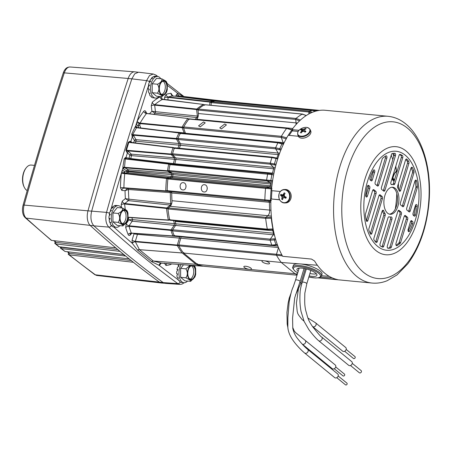 <?xml version="1.0" encoding="UTF-8"?>
<svg xmlns="http://www.w3.org/2000/svg" width="452" height="452" viewBox="0 0 452 452"><rect width="100%" height="100%" fill="white"/><g stroke="black" fill="none" stroke-linecap="round" stroke-linejoin="round"><path stroke-width="0.68" d="M249.95 269.409A3.972 1.147 -163.1 0 0 251.442 268.974A3.972 1.147 -163.1 0 0 250.945 268.138A3.972 1.147 -163.1 0 0 246.82 266.426A3.972 1.147 -163.1 0 0 243.843 266.669A3.972 1.147 -163.1 0 0 244.34 267.505A3.972 1.147 -163.1 0 0 249.114 269.33L295.026 273.731M263.471 260.725A3.972 1.147 -163.1 0 0 261.979 261.16A3.972 1.147 -163.1 0 0 262.476 261.996A3.972 1.147 -163.1 0 0 266.601 263.702A3.972 1.147 -163.1 0 0 269.578 263.465A3.972 1.147 -163.1 0 0 269.081 262.629A3.972 1.147 -163.1 0 0 264.307 260.804L183.574 253.058L197.383 264.363L249.114 269.33M204.513 184.727C200.581 184.128 200.112 191.817 204.084 191.97C207.926 192.569 208.383 184.879 204.513 184.727L204.208 184.715M207.236 187.721A3.633 3.034 -91.4 0 0 207.265 188.817M183.303 182.687C179.376 182.094 178.907 189.783 182.874 189.936C186.716 190.535 187.173 182.845 183.303 182.687L182.998 182.681M186.032 185.682A3.633 3.034 -91.4 0 0 186.054 186.783M224.746 123.972L219.774 127.882L221.474 128.899L226.418 124.927L224.746 123.972M203.536 121.938L198.564 125.848L200.264 126.859L205.208 122.893L203.536 121.938M275.454 238.729L270.319 239.142L270.166 240.249A0.836 0.458 -84.5 0 1 270.307 239.148L273.285 234.797L175.591 225.424L172.607 229.774A0.836 0.458 95.5 0 0 172.466 230.87A83.162 45.658 95.5 0 0 174.139 235.695A0.836 0.458 95.5 0 0 174.297 235.938A0.836 0.458 95.5 0 0 174.449 236.006A0.836 0.458 95.5 0 0 174.613 235.972M272.268 245.363A0.836 0.458 -84.5 0 1 272.149 245.379A0.836 0.458 -84.5 0 1 271.997 245.312A0.836 0.458 -84.5 0 1 271.833 245.069L272.432 245.238M270.98 210.253L269.669 210.107C269.731 212.576 269.126 214.44 267.85 215.706L265.974 217.322L265.663 218.327A0.836 0.458 -84.5 0 1 265.957 217.327L267.861 215.689L170.161 206.321L168.263 207.954A0.836 0.458 95.5 0 0 167.963 208.954A83.162 45.658 95.5 0 0 169.63 219.779A0.836 0.458 95.5 0 0 169.839 220.18A0.836 0.458 95.5 0 0 169.992 220.248A0.836 0.458 95.5 0 0 170.15 220.214M267.793 229.61A0.836 0.458 -84.5 0 1 267.686 229.622A0.836 0.458 -84.5 0 1 267.533 229.554A0.836 0.458 -84.5 0 1 267.33 229.153A83.162 45.658 95.5 0 1 265.663 218.322A83.162 45.658 95.5 0 0 267.33 229.147L267.72 229.61L273.194 229.441L273.138 228.972M168.325 178.201L266.025 187.574L265.556 188.36A83.162 45.658 95.5 0 0 264.866 200.01A83.162 45.658 95.5 0 1 265.556 188.354A0.836 0.458 -84.5 0 1 266.025 187.574L269.714 186.902L172.02 177.529L168.325 178.201A0.836 0.458 95.5 0 0 167.862 178.981A83.162 45.658 95.5 0 0 167.167 190.642A0.836 0.458 95.5 0 0 167.398 191.337A0.836 0.458 95.5 0 0 167.545 191.399L265.239 200.773A0.836 0.458 -84.5 0 1 265.098 200.711A0.836 0.458 -84.5 0 1 264.866 200.016L265.251 200.767L167.545 191.399M268.16 173.342L170.517 163.974A0.836 0.458 95.5 0 0 170.489 163.969A0.836 0.458 95.5 0 0 169.975 164.613A83.162 45.658 95.5 0 0 168.929 170.523A0.836 0.458 95.5 0 0 169.144 171.421A0.836 0.458 95.5 0 0 169.195 171.455L172.534 173.274L270.234 182.648L266.895 180.828A0.836 0.458 -84.5 0 1 266.844 180.794A0.836 0.458 -84.5 0 1 266.629 179.896L266.906 180.823L169.195 171.455M197.383 264.363A83.162 45.658 95.5 0 0 203.745 266.256A0.836 0.458 95.5 0 0 203.762 266.256A0.836 0.458 95.5 0 0 203.779 266.256L297.02 275.2L203.745 266.256M264.307 260.804L281.24 262.431M278.466 247.56L180.811 238.193L178.772 244.899A0.836 0.458 95.5 0 0 178.828 245.854A83.162 45.658 95.5 0 0 183.574 253.058M276.409 254.73A0.836 0.458 -84.5 0 1 276.471 254.273L278.488 247.617M180.653 236.599A74.885 41.115 95.5 0 0 180.755 236.808L277.912 246.131M277.319 244.521L275.997 244.679A81.998 45.019 -84.5 0 1 274.353 239.939L270.166 240.249A83.162 45.658 95.5 0 0 271.833 245.069A83.162 45.658 95.5 0 1 270.166 240.249L172.466 230.87M273.505 230.825L175.167 221.423A74.885 41.115 95.5 0 0 175.817 223.825L273.505 233.192A74.902 41.126 -84.5 0 1 272.855 230.797L272.319 229.469M270.838 202.423L171.732 192.981A74.885 41.115 95.5 0 0 171.98 200.716L269.669 210.09A74.902 41.126 -84.5 0 1 269.415 202.343L268.855 201.253A1.254 0.689 -84.5 0 1 269.098 201.372M204.084 191.97L204.389 191.981M182.874 189.936L183.179 189.947M269.957 186.783A1.254 0.689 -84.5 0 1 269.714 186.902L270.398 185.789A74.902 41.126 -84.5 0 1 270.629 183.987L172.941 174.63A74.885 41.115 95.5 0 0 172.709 176.41L270.398 185.778M272.262 173.952L268.222 173.359L267.669 173.986A83.162 45.658 95.5 0 0 266.629 179.896A83.162 45.658 95.5 0 1 267.669 173.986A0.836 0.458 -84.5 0 1 268.189 173.342A0.836 0.458 -84.5 0 1 268.211 173.348L268.364 173.376M273.579 168.794L175.89 159.42A74.885 41.115 95.5 0 0 174.856 163.771L272.539 173.144A74.902 41.126 -84.5 0 1 273.579 168.777L273.353 167.268L270.403 164.2L275.827 165.217M174.822 147.821A0.836 0.458 95.5 0 0 174.704 147.781A0.836 0.458 95.5 0 0 174.235 148.256A83.162 45.658 95.5 0 0 172.551 153.793A0.836 0.458 95.5 0 0 172.692 154.827L175.664 157.912L273.358 167.285L270.392 164.2A0.836 0.458 -84.5 0 1 270.245 163.166L270.403 164.2M277.697 158.833L276.087 158.482L276.454 157.991L272.432 157.166L271.929 157.629A83.162 45.658 95.5 0 0 270.245 163.166A83.162 45.658 95.5 0 1 271.929 157.629A0.836 0.458 -84.5 0 1 272.403 157.149A0.836 0.458 -84.5 0 1 272.499 157.183M278.161 154.646L180.472 145.273A74.885 41.115 95.5 0 0 179.348 148.222M180.806 133.233A0.836 0.458 95.5 0 0 180.608 133.12A0.836 0.458 95.5 0 0 180.195 133.447A83.162 45.658 95.5 0 0 177.947 138.368A0.836 0.458 95.5 0 0 177.964 139.465L180.433 143.674L278.133 153.047L275.658 148.832A0.836 0.458 -84.5 0 1 275.647 147.742L275.669 148.844L278.127 153.03L279.664 153.16M283.398 144.284L277.89 142.821L278.511 142.623L277.89 142.821A83.162 45.658 95.5 0 0 275.647 147.742L281.257 149.12M286.947 128.221L189.252 118.848A0.836 0.458 95.5 0 0 188.925 119.034A83.162 45.658 95.5 0 0 183.665 126.95A0.836 0.458 95.5 0 0 183.568 128.035L185.461 133.278L283.161 142.651L281.263 137.402A0.836 0.458 -84.5 0 1 281.364 136.323A83.162 45.658 95.5 0 1 286.624 128.402A0.836 0.458 -84.5 0 1 286.947 128.221A0.836 0.458 -84.5 0 1 287.065 128.261M292.811 128.498L196.722 119.277A74.885 41.115 95.5 0 0 196.462 119.543M204.909 104.762A0.836 0.458 95.5 0 0 204.756 104.694A0.836 0.458 95.5 0 0 204.587 104.728A83.162 45.658 95.5 0 0 198.315 109.056A0.836 0.458 95.5 0 0 198.01 110.051L198.355 113.52L296.054 122.893L295.704 119.418A0.836 0.458 -84.5 0 1 295.981 118.458M302.806 114.542L302.281 114.102A83.162 45.658 95.5 0 0 296.009 118.43L295.71 119.435L296.054 122.876A5.017 2.752 -84.5 0 1 296.06 124.52L296.054 122.876L297.422 123.029M215.163 101.073A0.836 0.458 95.5 0 0 215.101 101.062A0.836 0.458 95.5 0 0 215.039 101.062A83.162 45.658 95.5 0 0 211.689 101.773A0.836 0.458 95.5 0 0 211.242 102.621L211.107 105.299M308.84 113.983L308.942 111.994A0.836 0.458 -84.5 0 1 309.349 111.158M315.033 111.361L312.739 110.435A83.162 45.658 95.5 0 0 309.383 111.147L308.846 113.977M222.791 101.101L319.553 110.384L222.802 101.101A0.836 0.458 95.5 0 0 222.791 101.101A0.836 0.458 95.5 0 0 222.311 101.604L222.265 101.745M177.947 138.368L275.647 147.742A83.162 45.658 95.5 0 1 277.89 142.821A0.836 0.458 -84.5 0 1 278.308 142.493A0.836 0.458 -84.5 0 1 278.415 142.527M175.167 221.423A5.017 2.752 95.5 0 0 174.941 220.723M268.793 214.474A5.017 2.752 -84.5 0 1 267.861 215.689M170.161 206.321A5.017 2.752 95.5 0 0 171.98 200.716M196.722 119.277A5.017 2.752 95.5 0 0 198.355 113.52M180.811 238.193A1.254 0.689 95.5 0 0 180.755 236.808M273.46 234.447A1.254 0.689 -84.5 0 1 273.285 234.797M175.591 225.424A1.254 0.689 95.5 0 0 175.817 223.825M171.732 192.981A1.254 0.689 95.5 0 0 171.167 191.891M172.02 177.529A1.254 0.689 95.5 0 0 172.709 176.41M272.11 184.083L270.629 183.987L270.228 182.636A1.254 0.689 -84.5 0 1 270.437 182.845M172.941 174.63A1.254 0.689 95.5 0 0 172.534 173.274M174.613 164.364A1.254 0.689 95.5 0 0 174.856 163.771M175.89 159.42A1.254 0.689 95.5 0 0 175.664 157.912M278.133 153.047A1.254 0.689 -84.5 0 1 278.262 153.392M180.472 145.273A1.254 0.689 95.5 0 0 180.433 143.674M283.161 142.651A1.254 0.689 -84.5 0 1 283.246 143.047M185.54 133.594A1.254 0.689 95.5 0 0 185.461 133.278M297.405 273.94L295.06 273.759L281.274 262.471A83.191 45.675 -84.5 0 1 276.522 255.273L276.471 254.318L278.5 247.634M329.203 276.341L321.558 275.765M317.383 265.251L300.761 263.968M299.145 263.844L281.274 262.471M314.982 111.373L312.739 110.435A83.162 45.658 95.5 0 0 309.388 111.147L312.292 112.333M297.207 274.596A83.191 45.675 -84.5 0 1 295.06 273.759M270.319 239.142L273.279 234.82L273.511 233.215L274.042 233.266M270.85 201.366L265.251 200.767L270.703 201.129L270.499 200.377L271.415 200.434M272.098 188.964L271.183 188.863L271.477 188.066L266.036 187.58L269.703 186.913L271.742 187.179M272.29 182.766L270.228 182.636L266.906 180.823L272.466 181.529M268.222 173.359L272.257 173.952L271.889 174.608L273.607 174.867M271.737 174.06L272.539 173.15L273.912 173.342M276.861 158.076A74.902 41.126 -84.5 0 1 278.166 154.624L278.127 153.03M283.031 144.211L283.161 142.629L281.274 137.414L281.364 136.318L286.675 137.86A81.62 44.81 -84.5 0 1 287.63 136.267M292.743 130.238L286.619 128.408A83.162 45.658 95.5 0 0 281.364 136.318M306.157 115.593L302.281 114.102A83.162 45.658 95.5 0 0 296.015 118.43L300.439 120.062M320.609 277.053L332.254 277.901L320.609 277.053M271.878 185.987L270.398 185.789M279.099 154.703L278.166 154.624M273.579 168.777L274.906 168.873M282.376 255.872L276.522 255.273M272.528 157.206L277.867 158.313M280.85 150.109L275.669 148.844M274.33 238.848A0.836 0.299 85.8 0 0 274.353 239.939L275.765 239.786M272.601 180.653L168.929 170.523M276.087 164.262L270.245 163.161L172.551 153.793M271.573 218.282L265.663 218.327L167.963 208.954M394.641 179.461L392.912 178.777L392.799 177.834L395.059 172.41L396.319 171.325L395.845 172.178M395.059 172.41A1.254 0.91 -130.7 0 1 394.833 173.257L394.833 173.257C394.008 173.732 393.404 175.252 393.008 177.834L393.246 178.721L393.98 179.246A1.254 0.718 97.7 0 0 393.652 179.331L393.087 179.704M395.647 166.647A79.456 43.624 95.5 0 1 396.319 171.325L396.138 171.178M393.008 177.834L392.144 178.28A1.254 0.955 55.6 0 0 392.15 178.314M393.246 178.721L392.912 178.777M383.228 190.716A1.672 0.915 95.5 0 0 383.522 190.094L384.974 190.235A1.672 0.915 -84.5 0 1 384.014 191.241A1.672 0.915 -84.5 0 1 383.708 191.111L381.804 189.552A1.672 0.915 -84.5 0 1 381.465 187.36L391.46 154.465A1.672 0.915 -84.5 0 1 392.296 153.46A47.641 26.154 95.5 0 1 394.816 153.284A1.672 0.915 -84.5 0 1 394.856 153.284A1.672 0.915 -84.5 0 1 395.161 153.414A1.672 0.915 -84.5 0 1 395.5 155.607L394.042 155.465A1.672 0.915 95.5 0 0 393.737 153.307M376.911 185.54A1.672 0.915 95.5 0 0 377.205 184.924L378.657 185.06A1.672 0.915 -84.5 0 1 377.697 186.071A1.672 0.915 -84.5 0 1 377.392 185.936L375.488 184.376A1.672 0.915 -84.5 0 1 375.149 182.19L382.2 158.985A1.672 0.915 -84.5 0 1 382.697 158.149A47.641 26.154 95.5 0 1 385.85 155.883A1.672 0.915 -84.5 0 1 386.206 155.793A1.672 0.915 -84.5 0 1 386.511 155.929A1.672 0.915 -84.5 0 1 386.844 158.115L385.392 157.98A1.672 0.915 95.5 0 0 385.347 156.194M400.873 155.335L402.325 155.471A1.672 0.915 -84.5 0 1 402.41 155.533A1.672 0.915 -84.5 0 1 402.743 157.72L401.291 157.578A1.672 0.915 95.5 0 0 400.952 155.392A1.672 0.915 95.5 0 0 400.873 155.335A47.641 26.154 95.5 0 0 399.495 154.601M405.551 160.019A1.672 0.915 -84.5 0 1 406.512 159.008A1.672 0.915 -84.5 0 1 406.817 159.144A1.672 0.915 -84.5 0 1 406.896 159.217A47.641 26.154 -84.5 0 1 408.704 161.381A1.672 0.915 -84.5 0 1 408.902 163.415L400.726 190.32A1.672 0.915 -84.5 0 1 399.766 191.326A1.672 0.915 -84.5 0 1 399.133 190.699A16.3 8.95 95.5 0 0 397.805 187.97A1.672 0.915 -84.5 0 1 397.658 186.004L405.551 160.019M410.941 168.251A1.672 0.915 -84.5 0 1 411.902 167.24A1.672 0.915 -84.5 0 1 412.207 167.376A1.672 0.915 -84.5 0 1 412.484 167.748A47.641 26.154 -84.5 0 1 413.913 171.161A1.672 0.915 -84.5 0 1 413.925 172.856L403.93 205.75A1.672 0.915 -84.5 0 1 402.969 206.762A1.672 0.915 -84.5 0 1 402.659 206.626L400.754 205.067A1.672 0.915 -84.5 0 1 400.421 202.88L410.941 168.251M414.925 181.105A1.672 0.915 -84.5 0 1 415.885 180.099A1.672 0.915 -84.5 0 1 416.19 180.229A1.672 0.915 -84.5 0 1 416.608 181.071A47.641 26.154 -84.5 0 1 417.405 186.569A1.672 0.915 -84.5 0 1 417.298 187.721L410.246 210.926A1.672 0.915 -84.5 0 1 409.286 211.931A1.672 0.915 -84.5 0 1 408.981 211.796L407.071 210.237A1.672 0.915 -84.5 0 1 406.738 208.05L414.925 181.105M415.394 205.513A1.672 0.915 -84.5 0 1 416.36 204.507A1.672 0.915 -84.5 0 1 416.665 204.637A1.672 0.915 -84.5 0 1 417.1 206.366A47.641 26.154 -84.5 0 1 415.495 215.028A1.672 0.915 -84.5 0 1 414.49 216.192A1.672 0.915 -84.5 0 1 414.185 216.062L413.394 215.412A1.672 0.915 -84.5 0 1 413.055 213.225L415.394 205.513M370.595 180.371A1.672 0.915 95.5 0 0 370.889 179.749L372.341 179.89A1.672 0.915 -84.5 0 1 371.38 180.896A1.672 0.915 -84.5 0 1 371.075 180.766L370.284 180.116A1.672 0.915 -84.5 0 1 369.996 177.777A47.641 26.154 95.5 0 1 373.245 170.46A1.672 0.915 -84.5 0 1 374.041 169.862A1.672 0.915 -84.5 0 1 374.346 169.992A1.672 0.915 -84.5 0 1 374.685 172.178L373.228 172.042A1.672 0.915 95.5 0 0 373.25 170.444M382.109 211.214A1.672 0.915 -84.5 0 1 383.07 210.208A1.672 0.915 -84.5 0 1 383.375 210.338A1.672 0.915 -84.5 0 1 383.703 210.841A16.3 8.95 95.5 0 0 385.031 213.564A1.672 0.915 -84.5 0 1 385.177 215.531L377.284 241.521A1.672 0.915 -84.5 0 1 376.324 242.526A1.672 0.915 -84.5 0 1 375.94 242.317A47.641 26.154 -84.5 0 1 374.132 240.159A1.672 0.915 -84.5 0 1 373.934 238.119L382.109 211.214M388.663 216.875L389.861 216.988A16.3 8.95 -84.5 0 0 391.161 216.943A1.672 0.915 -84.5 0 1 391.291 216.943A1.672 0.915 -84.5 0 1 391.596 217.073A1.672 0.915 -84.5 0 1 391.935 219.26L390.483 219.124A1.672 0.915 95.5 0 0 390.229 217.011M387.635 213.208A13.583 7.458 95.5 0 0 390.121 214.288A13.583 7.458 95.5 0 0 398.5 203.841A13.583 7.458 95.5 0 0 395.201 188.326A13.583 7.458 95.5 0 0 392.715 187.247A13.583 7.458 95.5 0 0 384.336 197.693A13.583 7.458 95.5 0 0 387.635 213.208M389.398 214.152A13.583 7.458 95.5 0 0 397.161 203.05A13.583 7.458 95.5 0 0 393.743 188.185A13.583 7.458 95.5 0 0 391.98 187.241M298.179 131.453L292.54 130.91L291.975 129.628A83.756 45.985 -84.5 0 1 325.299 110.282L388.031 116.3A83.756 45.985 -84.5 0 0 336.373 180.732A83.756 45.985 -84.5 0 0 356.718 276.404A83.756 45.985 -84.5 0 0 372.036 283.048L318.14 277.878M291.975 129.628L299.06 130.312M298.376 136.261L288.218 135.289A83.756 45.985 -84.5 0 0 271.398 190.637L280.336 191.49M318.355 277.85L337.209 279.522A83.756 45.985 -84.5 0 1 324.931 273.358A83.756 45.985 -84.5 0 1 314.547 260.968L311.473 259.069L282.613 256.301A83.756 45.985 -84.5 0 1 270.906 198.965L279.602 199.801M396.037 245.199A47.641 26.154 95.5 0 0 398.687 243.249A1.672 0.915 95.5 0 0 399.184 242.408L406.235 219.209A1.672 0.915 95.5 0 0 405.896 217.016L404.472 215.853M411.1 221.282L412.552 221.418A1.672 0.915 -84.5 0 1 412.84 223.757A47.641 26.154 95.5 0 1 409.591 231.074L408.139 230.938A1.672 0.915 95.5 0 0 408.139 230.938A47.641 26.154 95.5 0 0 411.388 223.616A1.672 0.915 95.5 0 0 411.1 221.282L410.789 221.028M387.641 248.091A47.641 26.154 95.5 0 0 389.087 247.933A1.672 0.915 95.5 0 0 389.923 246.933L399.918 214.033A1.672 0.915 95.5 0 0 399.579 211.847L398.155 210.683M381.883 246.798A1.672 0.915 95.5 0 0 382.307 246.024L390.483 219.124M413.699 215.666A1.672 0.915 95.5 0 0 414.038 214.886L415.495 215.028M417.1 206.366L415.648 206.225A47.641 26.154 -84.5 0 1 414.038 214.886M415.648 206.225A1.672 0.915 95.5 0 0 415.569 205.089M399.099 190.608A1.672 0.915 95.5 0 0 399.274 190.179L400.726 190.32M408.902 163.415L407.45 163.279L399.274 190.179M407.45 163.279A1.672 0.915 95.5 0 0 407.252 161.24L408.704 161.381M405.8 159.466A47.641 26.154 -84.5 0 1 407.252 161.24M367.679 185.732L369.448 186.122A1.672 0.915 -84.5 0 1 369.781 188.314L367.442 196.021A1.672 0.915 -84.5 0 1 366.476 197.032A1.672 0.915 -84.5 0 1 365.736 195.168A47.641 26.154 -84.5 0 1 367.346 186.506A1.672 0.915 -84.5 0 1 368.346 185.343A1.672 0.915 -84.5 0 1 368.651 185.478L369.448 186.122M365.815 196.304A1.672 0.915 95.5 0 0 365.984 195.885L367.442 196.021M369.781 188.314L368.329 188.173L365.984 195.885M368.329 188.173A1.672 0.915 95.5 0 0 367.99 185.987M382.285 210.79A16.3 8.95 95.5 0 0 383.578 213.423L385.031 213.564M375.584 241.927A1.672 0.915 95.5 0 0 375.832 241.379L377.284 241.521M385.177 215.531L383.725 215.395L375.832 241.379M383.725 215.395A1.672 0.915 95.5 0 0 383.578 213.423M377.205 184.924L385.392 157.98M370.889 179.749L373.228 172.042M383.522 190.094L394.042 155.465M391.155 184.382A16.3 8.95 -84.5 0 1 391.522 184.405L392.974 184.546A16.3 8.95 -84.5 0 1 393.805 184.698A1.672 0.915 -84.5 0 0 393.89 184.71A1.672 0.915 -84.5 0 0 394.85 183.704L402.743 157.72M392.72 184.518A1.672 0.915 95.5 0 0 393.398 183.563L401.291 157.578M370.261 233.588A1.672 0.915 95.5 0 0 370.442 233.147L371.894 233.288A1.672 0.915 -84.5 0 1 370.934 234.294A1.672 0.915 -84.5 0 1 370.352 233.791A47.641 26.154 -84.5 0 1 368.928 230.379A1.672 0.915 -84.5 0 1 368.911 228.684L378.906 195.784A1.672 0.915 -84.5 0 1 379.872 194.778A1.672 0.915 -84.5 0 1 380.177 194.908L382.081 196.467A1.672 0.915 -84.5 0 1 382.415 198.66L371.894 233.288M382.415 198.66L380.963 198.518L370.442 233.147M380.963 198.518A1.672 0.915 95.5 0 0 380.629 196.332L382.081 196.467M379.205 195.162L380.629 196.332M372.883 189.993L374.307 191.156L375.765 191.298A1.672 0.915 -84.5 0 1 376.098 193.484L367.911 220.429A1.672 0.915 -84.5 0 1 366.951 221.44A1.672 0.915 -84.5 0 1 366.227 220.469A47.641 26.154 -84.5 0 1 365.431 214.971A1.672 0.915 -84.5 0 1 365.538 213.813L372.589 190.614A1.672 0.915 -84.5 0 1 373.55 189.603A1.672 0.915 -84.5 0 1 373.855 189.738L375.765 191.298M366.289 220.712A1.672 0.915 95.5 0 0 366.459 220.293L367.911 220.429M376.098 193.484L374.646 193.343L366.459 220.293M374.646 193.343A1.672 0.915 95.5 0 0 374.307 191.156M413.925 172.856L412.473 172.715L402.478 205.615L403.93 205.75M412.473 172.715A1.672 0.915 95.5 0 0 412.456 171.02L413.913 171.161M411.122 167.811A47.641 26.154 -84.5 0 1 412.456 171.02M402.178 206.231A1.672 0.915 95.5 0 0 402.478 205.615M408.495 211.406A1.672 0.915 95.5 0 0 408.794 210.785L410.246 210.926M417.298 187.721L415.84 187.58L408.794 210.785M415.84 187.58A1.672 0.915 95.5 0 0 415.953 186.427L417.405 186.569M416.608 181.071L415.156 180.93A47.641 26.154 -84.5 0 1 415.953 186.427M405.896 217.016L407.348 217.158L405.444 215.598L404.811 215.536M407.348 217.158A1.672 0.915 -84.5 0 1 407.687 219.344L406.235 219.209M399.184 242.408L400.636 242.549L407.687 219.344M400.636 242.549A1.672 0.915 -84.5 0 1 400.144 243.385L398.687 243.249M396.302 245.583L396.986 245.651A47.641 26.154 95.5 0 0 400.144 243.385M396.986 245.651A1.672 0.915 -84.5 0 1 396.636 245.741A1.672 0.915 -84.5 0 1 395.992 243.419L404.178 216.474A1.672 0.915 -84.5 0 1 405.139 215.468A1.672 0.915 -84.5 0 1 405.444 215.598M412.552 221.418L411.134 220.712M409.591 231.074A1.672 0.915 -84.5 0 1 408.794 231.678A1.672 0.915 -84.5 0 1 408.15 229.356L410.495 221.644A1.672 0.915 -84.5 0 1 411.456 220.638A1.672 0.915 -84.5 0 1 411.761 220.768M389.923 246.933L391.375 247.069L401.37 214.175L399.918 214.033M391.375 247.069A1.672 0.915 -84.5 0 1 390.539 248.075L389.087 247.933M387.94 248.244L388.019 248.255A47.641 26.154 95.5 0 0 390.539 248.075M388.019 248.255A1.672 0.915 -84.5 0 1 387.98 248.25A1.672 0.915 -84.5 0 1 387.341 245.933L397.862 211.299A1.672 0.915 -84.5 0 1 398.822 210.293A1.672 0.915 -84.5 0 1 399.127 210.429L398.494 210.366M399.579 211.847L401.031 211.988L399.127 210.429M401.031 211.988A1.672 0.915 -84.5 0 1 401.37 214.175M389.861 216.988A16.3 8.95 -84.5 0 1 389.036 216.841L388.861 216.824M382.307 246.024L383.759 246.165L391.935 219.26M383.759 246.165A1.672 0.915 -84.5 0 1 382.799 247.171A1.672 0.915 -84.5 0 1 382.652 247.137A47.641 26.154 95.5 0 1 380.511 246.063A1.672 0.915 -84.5 0 1 380.092 243.814L387.986 217.83A1.672 0.915 -84.5 0 1 388.946 216.824A1.672 0.915 -84.5 0 1 389.036 216.841M378.657 185.06L386.844 158.115M372.341 179.89L374.685 172.178M384.974 190.235L395.5 155.607M391.415 184.563L391.675 184.591A16.3 8.95 -84.5 0 1 392.974 184.546M391.675 184.591A1.672 0.915 -84.5 0 1 391.545 184.597A1.672 0.915 -84.5 0 1 390.901 182.275L399.076 155.369A1.672 0.915 -84.5 0 1 400.037 154.364A1.672 0.915 -84.5 0 1 400.184 154.403L399.884 154.375M402.325 155.471A47.641 26.154 95.5 0 0 400.184 154.403M337.644 279.652L337.209 279.522M270.906 198.965L279.534 199.677M298.19 271.364A10.447 3.017 16.9 0 1 296.953 269.211A10.447 3.017 16.9 0 1 304.778 268.584A10.447 3.017 16.9 0 1 315.637 273.081A10.447 3.017 16.9 0 1 316.942 275.285A10.447 3.017 16.9 0 1 309.179 275.929M298.235 268.285A10.447 3.017 -163.1 0 0 298.925 268.951M320.163 271.036A15.001 4.328 16.9 0 1 322.033 274.2L321.536 275.844A15.001 4.328 -163.1 0 0 319.66 272.68A15.001 4.328 -163.1 0 0 304.066 266.222A15.001 4.328 -163.1 0 0 292.828 267.121L293.325 265.477A15.001 4.328 16.9 0 1 304.563 264.578A15.001 4.328 16.9 0 1 320.163 271.036M309.914 273.517A10.447 3.017 -163.1 0 0 316.394 273.805M352.266 363.351L361.125 370.606A1.401 1.096 129.3 0 1 361.278 372.103A1.401 1.096 129.3 0 1 359.848 372.968A1.401 1.096 129.3 0 1 359.351 372.77L350.498 365.521M321.638 337.006L351.724 361.634A2.384 1.87 129.3 0 1 351.978 364.188A2.384 1.87 129.3 0 1 349.549 365.662A2.384 1.87 129.3 0 1 348.701 365.323L318.62 340.689A2.384 1.87 129.3 0 1 318.474 340.554C316.112 338.604 312.891 334.938 308.818 329.559L304.134 321.423L301.043 311.445C299.947 305.541 299.631 299.241 300.088 292.546C300.128 290.161 300.846 286.766 302.247 282.359L302.247 282.359A2.384 0.689 -163.1 0 1 304.032 282.212A2.384 0.689 -163.1 0 1 306.507 283.24A2.384 0.689 -163.1 0 1 306.806 283.743L304.817 293.286C304.721 301.693 304.399 303.913 305.676 310.332C307.874 317.473 307.377 319.106 312.711 326.813C318.474 333.977 321.395 337.333 321.462 336.881A2.384 1.87 129.3 0 1 321.638 337.006A2.384 1.87 129.3 0 1 321.943 339.463A2.384 1.87 129.3 0 1 319.468 341.028A2.384 1.87 129.3 0 1 318.62 340.689M338.186 375.985L346.933 383.149A1.107 0.864 129.3 0 1 345.531 384.861L336.785 377.697M307.631 349.323L337.712 373.951A2.384 1.87 129.3 0 1 337.972 376.499A2.384 1.87 129.3 0 1 335.542 377.974A2.384 1.87 129.3 0 1 334.695 377.635L304.614 353.006A2.384 1.87 129.3 0 1 304.569 352.972C302.676 351.419 296.326 345.531 292.263 339.22C288.732 333.87 287.681 328.796 287.856 326.378L287.879 317.592L289.144 301.998C290.557 294.421 291.902 289.399 293.184 286.941L295.529 280.127A2.384 0.689 -163.1 0 1 297.314 279.986A2.384 0.689 -163.1 0 1 299.789 281.008A2.384 0.689 -163.1 0 1 300.083 281.511L294.71 297.834L292.574 318.078L292.794 328.485C293.789 332.689 295.574 336.288 298.145 339.282C301.733 343.791 304.874 347.125 307.586 349.283A2.384 1.87 129.3 0 1 307.631 349.323A2.384 1.87 129.3 0 1 308.078 349.938A2.384 1.87 129.3 0 1 307.626 352.272A2.384 1.87 129.3 0 1 305.456 353.345A2.384 1.87 129.3 0 1 304.614 353.006M346.175 349.413L354.956 356.6A1.198 0.944 129.3 0 1 353.43 358.453L344.656 351.266M308.004 318.095L315.53 322.796A2.384 1.87 129.3 0 1 315.592 322.847L345.673 347.475A2.384 1.87 129.3 0 1 345.933 350.023A2.384 1.87 129.3 0 1 343.503 351.498A2.384 1.87 129.3 0 1 342.656 351.159L312.575 326.53A2.384 1.87 129.3 0 1 312.513 326.48L312.388 326.361M315.592 322.847A2.384 1.87 129.3 0 1 316.151 323.886A2.384 1.87 129.3 0 1 313.417 326.869A2.384 1.87 129.3 0 1 312.575 326.53M301.868 283.613A2.384 0.689 -163.1 0 0 300.8 283.455M335.723 366.951L344.492 374.126A1.158 0.91 129.3 0 1 343.023 375.911L334.26 368.742M305.156 340.339L335.237 364.967A2.384 1.87 129.3 0 1 335.497 367.516A2.384 1.87 129.3 0 1 333.067 368.99A2.384 1.87 129.3 0 1 332.22 368.651L302.139 344.023A2.384 1.87 129.3 0 0 302.981 344.362A2.384 1.87 129.3 0 0 305.671 342.209A2.384 1.87 129.3 0 0 305.156 340.339A2.384 1.87 129.3 0 1 305.156 340.339L295.783 332.779L294.28 331.073L292.715 327.434M305.292 268.697L300.891 283.172A2.384 0.689 -163.1 0 0 300.891 283.172A2.384 0.689 -163.1 0 0 300.597 282.669A2.384 0.689 -163.1 0 0 299.868 282.229M168.178 179.099L166.522 178.467L166.76 178.077L124.989 173.297C123.797 172.856 123.565 172.314 124.3 171.67A1.254 1.04 -96.9 0 0 125.283 173.014L124.746 173.67A84.072 46.155 95.5 0 0 123.916 187.766L165.782 190.897A83.202 45.68 -84.5 0 1 166.522 178.467L121.339 173.252L121.808 171.653C122.735 170.251 123.565 170.257 124.3 171.67L126.786 171.37A77.111 42.335 -84.5 0 1 126.854 170.839L128.554 171.076A75.863 41.646 95.5 0 0 128.492 171.596L172.67 176.636M168.353 178.811L166.76 178.077L170.568 177.613L171.285 176.489A74.97 41.16 -84.5 0 1 171.534 174.517L171.133 173.167L128.153 169.737A1.254 1.023 118.6 0 0 126.854 170.839L123.334 168.918L122.871 167.155L167.494 170.788A83.202 45.68 -84.5 0 1 168.675 164.076L125.289 158.957L124.503 167.624L128.153 169.737A1.254 0.667 -85.4 0 1 128.227 169.794A1.254 0.667 -85.4 0 1 128.554 171.076L172.93 174.681M160.545 263.346A2.509 0.723 -163.1 0 0 160.833 263.674L159.319 265.437L151.844 261.798L137.521 250.075L132.137 243.187L132.086 240.136L133.967 233.933A78.343 43.013 -84.5 0 1 133.713 233.379M128.198 255.482A1907.225 1047.109 95.5 0 0 163.228 282.596L177.811 283.613A1906.92 1046.945 -84.5 0 1 142.922 256.606A1906.92 1046.945 -84.5 0 1 108.791 227.107L93.926 225.859A1907.225 1047.109 95.5 0 0 128.198 255.482M183.778 252.544L183.23 252.781M197.507 263.787L195.998 264.262L182.224 252.984L139.459 249.69A2.509 1.955 -51 0 0 137.741 250.295M179.071 245.086L177.303 245.057L179.416 238.114L137.459 234.339L135.334 241.317L177.303 245.057L177.331 245.532L135.363 241.792L139.453 249.662L182.19 252.95A83.202 45.68 -84.5 0 1 177.331 245.532L179.094 245.442M197.535 263.804L196.038 264.284L153.307 261.03L161.432 263.137L202.569 266.194A83.202 45.68 -84.5 0 1 196.038 264.284L153.375 261.058A2.509 1.836 -69.8 0 0 151.844 261.798M203.101 266.143L161.178 263.143A2.509 2.085 -95.2 0 0 159.319 265.437A1904.412 1045.566 95.5 0 0 178.184 279.777M168.404 235.746L179.359 236.729L179.416 238.114A2.509 0.723 16.9 0 1 180.749 238.39M179.229 236.464A74.97 41.16 -84.5 0 0 179.359 236.729A2.509 1.565 -26.2 0 0 180.512 236.588M131.916 233.26L130.153 235.096A2.509 1.723 -136.2 0 1 130.43 233.56L131.475 233.226L173.043 236.063L174.399 235.277M172.828 230.175L171.059 229.882L174.184 225.316L132.199 221.192L129.057 225.774L171.059 229.882L170.986 230.43L128.984 226.316A84.072 46.155 95.5 0 0 131.329 233.079L172.884 235.91A83.202 45.68 -84.5 0 1 170.986 230.43L172.771 230.582M131.922 217.694A75.84 41.635 95.5 0 0 132.43 219.599L174.415 223.712L174.184 225.316A2.509 1.486 34.4 0 1 175.393 225.712M173.585 220.593A74.97 41.16 -84.5 0 0 174.415 223.712A2.509 1.22 -15.9 0 0 175.755 223.593M128.17 217.435L168.506 220.248L169.669 219.938L168.325 220.011L169.929 219.44M128.176 217.22L168.325 220.011A83.202 45.68 -84.5 0 1 166.545 208.468L168.297 208.852M125.272 209.349A84.072 46.155 95.5 0 1 124.622 204.027A2.509 0.718 -5.8 0 0 121.198 204.564L122.3 201.067A2.509 1.853 51.6 0 0 124.775 203.53L166.703 207.965L170.331 205.089L128.419 200.637L124.775 203.53L124.622 204.027L166.545 208.468L166.703 207.965L168.415 208.479M171.675 203.637A2.509 0.667 -5 0 1 170.805 203.615A74.97 41.16 -84.5 0 1 170.325 192.642L128.47 189.501A75.84 41.635 95.5 0 0 128.893 199.179L170.805 203.615L170.331 205.089A2.509 1.853 51.6 0 1 171.003 205.276M169.743 191.546L170.325 192.642A2.509 0.362 -0.1 0 0 171.709 192.699M165.986 191.275L167.477 191.382L165.98 191.275L167.647 190.789M165.98 191.275L124.102 188.139A2.509 2.096 -85.9 0 0 124.102 188.139L123.916 187.766L124.108 188.139L165.98 191.275L165.782 190.897L167.5 190.501M125.283 173.014L127.775 172.715A1.254 1.04 -96.9 0 1 126.786 171.37L128.492 171.596A1.254 0.672 -83.5 0 1 127.775 172.715L170.568 177.613A2.509 2.079 83.1 0 1 170.992 177.715M169.359 170.901L167.624 171.251L171.133 173.167A2.509 2.04 -61.4 0 0 172.054 173.014M123.334 168.918A1.254 1.023 118.6 0 1 124.633 167.822L167.624 171.251L167.494 170.788L169.257 170.557M122.871 167.155L124.215 158.878L125.453 157.516A1.254 0.797 -80.2 0 0 126.046 158.703L168.935 163.754L168.675 164.076L170.274 164.81M126.046 158.703L126.057 158.703A1.254 0.797 -80.2 0 0 126.051 158.703L168.935 163.754L170.472 164.573M173.201 164.229L173.461 163.59A2.509 0.452 12.4 0 1 174.845 163.822M125.453 157.516L130.764 158.573L173.461 163.59A74.97 41.16 -84.5 0 1 174.483 159.29A2.509 0.576 14.4 0 1 175.856 159.545M129.328 159.087A1.254 1.045 -78.7 0 1 129.097 158.127A77.111 42.335 -84.5 0 1 129.809 155.143L126.713 152.098L125.831 150.188A1.254 0.367 -169.2 0 0 126.419 150.245L171.071 154.03A83.202 45.68 -84.5 0 1 172.98 147.736L128.809 142.391L126.419 150.245L128.882 151.702L131.233 154.143A1.254 0.667 -85.2 0 1 131.464 155.635L174.483 159.29L174.257 157.782A2.509 1.898 -43.9 0 0 175.353 157.595M130.464 159.223A1.254 0.672 -83.3 0 0 130.764 158.573A75.863 41.646 95.5 0 1 131.464 155.635L129.809 155.143A1.254 0.949 136.1 0 1 131.233 154.143L174.257 157.782L171.138 154.544L172.913 154.335M126.713 152.098A1.254 0.531 119.7 0 1 127.746 150.861L171.138 154.544L171.071 154.03L172.856 153.951M130.074 142.284L173.218 147.505L174.037 147.804L172.98 147.736L174.495 148.567M174.037 147.804L174.336 148.024M177.941 148.092A74.97 41.16 -84.5 0 1 179.071 145.126A2.509 0.983 21.7 0 1 180.399 145.454M133.617 142.708A77.111 42.335 -84.5 0 1 134.453 140.51L132.295 136.837A1.254 0.836 149.6 0 1 133.832 135.979L135.984 139.651A1.254 0.667 -84.9 0 1 136.029 141.239L179.071 145.126L179.032 143.527A2.509 1.667 -30.4 0 0 180.241 143.346M135.385 142.922A75.863 41.646 95.5 0 1 136.029 141.239A1.254 0.48 -158.7 0 1 134.453 140.51A1.254 0.836 149.6 0 1 135.984 139.651L179.032 143.527L176.438 139.103L178.229 139.046M125.831 150.188L128.249 142.222L130.001 141.278L130.826 141.623A1904.412 1045.566 95.5 0 1 132.295 136.837L131.718 134.176A1.254 0.429 -151.5 0 0 132.685 134.611L133.227 135.199L176.438 139.103L176.427 138.561A83.202 45.68 -84.5 0 1 178.981 132.967L136.498 127.735L132.685 134.611L178.224 138.64M180.438 133.521L178.981 132.967L180.41 133.854M131.718 134.176L135.091 126.944L135.566 126.277L136.233 126.458A1.254 0.932 -41.4 0 0 136.34 127.391L179.195 132.803L180.241 133.323M184.275 133.47L184.156 132.894A2.509 1.424 -21.4 0 0 185.286 132.786M165.686 131.142L184.156 132.894L182.088 127.622L183.879 127.707M138.849 127.837L138.154 126.068C137.024 125.955 136.521 124.871 136.645 122.814L137.142 121.238A2.509 1.299 -151.1 0 0 140.12 123.085L183.919 127.294M148.731 85.089A1904.412 1045.566 95.5 0 0 137.142 121.238L137.165 121.192A2.509 1.328 -150.3 0 0 140.12 123.074L140.08 123.622L182.088 127.622L182.133 127.074A83.202 45.68 -84.5 0 1 187.738 118.627L189.06 119.548M137.165 121.192A86.575 47.533 -84.5 0 1 143.708 111.345A2.509 1.582 -142.2 0 0 146.476 113.508L187.908 118.537L188.896 119.068M195.021 119.401A74.97 41.16 -84.5 0 1 196.953 117.56A2.509 1.797 47.9 0 1 197.71 117.78M149.471 113.774A78.343 43.013 -84.5 0 1 151.917 111.288L155.025 113.169L196.953 117.56L197.383 116.057A2.509 0.774 -6.9 0 0 198.236 116.068M151.256 105.762A2.509 0.774 173.1 0 1 154.663 105.158L154.816 104.649L196.75 109.056A83.202 45.68 -84.5 0 1 203.44 104.446L162.392 99.423A84.072 46.155 95.5 0 0 154.816 104.649A2.509 1.819 -130.5 0 1 152.296 102.22L151.256 105.762L151.917 111.288L197.383 116.057L196.597 109.565L198.355 109.932M153.827 114.311A75.84 41.635 95.5 0 1 155.025 113.169A1.254 0.667 -84 0 0 155.448 111.672L154.663 105.158L196.597 109.565L196.75 109.056L198.468 109.553M204.389 104.841L203.44 104.446L204.598 105.322M209.734 105.169L209.886 102.09L211.57 102.666M164.511 99.655L164.63 97.27L166.166 94.31A2.509 2.045 -106.8 0 0 168.285 96.965L210.107 101.666L211.734 102.35M214.649 101.124L172.986 95.971A84.072 46.155 95.5 0 0 168.285 96.965L168.065 97.389L209.886 102.09L210.107 101.666A83.202 45.68 -84.5 0 1 213.915 100.858L214.598 101.129M220.887 101.615L221.028 101.152L222.582 101.886M175.783 96.299L176.15 95.09L177.67 93.327A2.509 2.085 -95.2 0 0 179.619 96.016L221.028 101.152L179.619 96.016A2.509 2.107 -82 0 0 179.647 96.016L221.271 100.898L222.763 101.7M149.923 81.479L149.776 81.908A2.509 0.797 -161.8 0 0 146.55 80.642L131.854 78.846A1907.225 1047.109 95.5 0 0 91.66 211.135L106.525 212.383A1906.92 1046.945 -84.5 0 1 146.55 80.642L149.465 75.58L153.256 74.004L138.544 72.213L134.752 73.783L131.854 78.846L128.198 78.478A1907.242 1047.12 95.5 0 0 87.999 210.79A11.701 6.424 95.5 0 0 90.264 225.514A1907.242 1047.12 95.5 0 0 115.746 247.837L51.33 240.368L25.227 217.706A2.509 1.938 132.3 0 0 26.137 218.107A1905.886 1046.374 95.5 0 0 51.59 240.407M91.66 211.135C90.197 217.565 90.954 222.469 93.926 225.859M111.48 225.316A2.509 1.938 -47.7 0 1 108.791 227.107C105.836 223.723 105.079 218.813 106.525 212.383A2.509 0.65 -164.4 0 1 109.474 213.271M163.228 282.596L165.246 283.37L179.834 284.387L177.811 283.613A2.509 1.994 -53.8 0 0 180.28 282.059M130.153 235.096C129.323 235.825 128.645 235.622 128.108 234.475A86.575 47.533 -84.5 0 1 125.696 227.514L126.215 223.712L128.876 219.825A78.343 43.013 -84.5 0 1 128.311 217.615L128.159 217.706M124.108 188.139L124.102 188.139A2.509 2.096 -85.9 0 0 121.837 190.439L120.475 187.812A86.575 47.533 -84.5 0 1 121.334 173.308L121.339 173.252A1904.412 1045.566 95.5 0 0 111.039 209.067M109.582 214.367L109.356 215.672M109.215 218.406L109.35 219.96M109.909 222.316L110.367 223.395M171.574 263.895L170.822 264.454A86.575 47.533 -84.5 0 1 165.98 265.482L164.449 263.171M151.618 78.411L151.217 78.936M143.708 111.345C144.499 110.463 145.199 110.531 145.804 111.548A2.509 1.576 -26.7 0 0 145.651 112.876L146.623 113.418L187.908 118.537L188.908 119.057M152.296 102.22A86.575 47.533 -84.5 0 1 160.098 96.835C160.98 96.491 161.59 97.01 161.923 98.4A2.509 0.977 -10.7 0 0 161.545 98.937M166.166 94.31A86.575 47.533 -84.5 0 1 171.009 93.281L172.54 95.592A2.509 0.537 -2.8 0 0 172.302 95.7M139.764 125.368A1.254 0.712 158.6 0 0 138.154 126.068C138.058 124.622 138.702 123.803 140.08 123.622L139.764 125.368L140.826 128.085M137.521 250.075A2.509 1.994 -29.1 0 1 139.453 249.662L153.307 261.03A2.509 1.977 -50.4 0 0 151.578 261.623M159.132 265.369A2.509 2.085 -82.1 0 1 161.432 263.137L161.46 263.137M132.086 240.136A2.509 0.723 16.9 0 0 135.334 241.317L135.363 241.792A2.509 1.638 -28.2 0 0 132.283 243.385M131.329 233.079L131.622 233.164L131.329 233.079A2.509 1.418 -21.4 0 0 128.108 234.475M126.215 223.712A2.509 1.486 34.4 0 0 129.057 225.774L128.984 226.316A2.509 1.26 -16.9 0 0 125.696 227.514M124.746 173.67L121.334 173.308M126.085 158.708L124.215 158.878M128.249 142.222A1.254 0.35 -157 0 0 128.809 142.391L130.074 142.278M136.843 127.639L136.498 127.735A1.254 0.576 -151.4 0 1 135.091 126.944M162.652 99.643L162.392 99.423A2.509 1.972 -118 0 1 160.098 96.835M173.201 96.299L172.986 95.971L173.201 96.299M167.409 85.422A1904.412 1045.566 95.5 0 1 177.67 93.327L183.489 96.468M136.668 127.594A1.254 1.006 -113.3 0 1 135.566 126.277A1904.412 1045.566 95.5 0 1 136.645 122.814L140.035 123.306M164.63 97.27L168.065 97.389L167.929 100.073M171.009 93.281A2.509 2.079 -97 0 0 172.986 95.971M176.15 95.09A2.509 0.723 -163.1 0 0 179.404 96.27L179.269 96.717M177.856 93.394A2.509 2.107 -82 0 0 179.613 96.016L179.613 96.016M124.803 173.444A2.509 1.249 27.6 0 1 121.808 171.653A1904.412 1045.566 95.5 0 1 122.842 168.15A1.254 0.571 166 0 1 124.503 167.624M123.916 187.766A2.509 0.316 0.7 0 0 120.475 187.812M127.707 188.411L125.04 190.671L121.837 190.439M127.967 188.427A1.254 0.672 -85.7 0 1 128.47 189.501L125.04 190.671A78.343 43.013 -84.5 0 0 125.385 198.614L128.893 199.179A1.254 0.667 -83.9 0 1 128.419 200.637L125.385 198.614L122.3 201.067M132.43 219.599L128.876 219.825L132.199 221.192A1.254 0.667 -84.4 0 0 132.43 219.599M134.769 233.452L133.967 233.933L137.459 234.339A1.254 0.667 -84.9 0 0 137.544 233.644M135.34 241.752A2.509 1.446 -22.2 0 0 132.137 243.187A1904.412 1045.566 95.5 0 1 113.678 226.949M161.364 263.132A2.509 2.085 -95.2 0 0 161.178 263.143L160.375 263.488L160.522 263.149M166.907 263.544A2.509 2.079 -97 0 0 165.98 265.482M170.873 263.838A2.509 2.045 -106.8 0 0 170.822 264.454M128.882 151.702A1.254 0.949 136.1 0 0 127.458 152.708A1904.412 1045.566 95.5 0 0 126.012 157.511A1.254 1.045 -78.7 0 0 126.809 158.844M130.001 141.278A1.254 0.582 -68.7 0 0 130.199 142.312M132.329 142.555L130.826 141.623A1.254 1.011 -58.2 0 0 130.871 142.38M131.927 136.21A1.254 0.599 136.3 0 1 133.227 135.199L133.832 135.979M136.34 127.391L136.34 127.391A1.254 0.932 -41.4 0 0 136.628 127.583M27.21 190.586A13.046 7.164 -84.5 0 1 24.34 187.394A13.046 7.164 -84.5 0 1 23.702 172.924A13.046 7.164 -84.5 0 1 26.222 167.811A13.046 7.164 -84.5 0 1 31.211 165.065L34.499 165.375M115.746 247.837L119.938 251.346A1907.242 1047.12 95.5 0 0 123.752 254.493L125.34 255.792A1907.242 1047.12 95.5 0 0 129.165 258.9L133.391 262.29A1907.242 1047.12 95.5 0 0 159.584 282.268A11.701 6.424 95.5 0 0 161.432 283.02A11.701 6.424 95.5 0 0 161.579 283.037L164.59 283.263M61.495 248.617L125.097 255.985L123.515 254.527L61.432 247.34L61.031 248.476L61.495 248.617A1905.886 1046.374 95.5 0 0 65.009 251.47L60.568 248.204M129.165 258.9L65.009 251.47M60.342 247.922L61.031 248.476L60.342 247.922L60.619 246.962M67.207 251.724L69.455 253.352L68.941 254.787L69.241 254.855L133.391 262.29M68.941 254.787L68.201 254.256L68.8 252.504M69.241 254.855A1905.886 1046.374 95.5 0 0 95.4 274.816A2.509 1.994 126.1 0 1 94.615 274.511L68.201 254.256M137.883 72.19L134.877 71.84A11.701 6.424 95.5 0 0 134.73 71.828A11.701 6.424 95.5 0 0 128.198 78.478L64.303 72.868A1905.886 1046.374 95.5 0 0 24.131 205.084L91.654 211.163M53.709 240.65L56.008 242.374L55.489 243.843L55.782 243.916L119.938 251.346M123.752 254.493L58.913 246.741L54.748 243.317L55.347 241.56M63.246 73.009A9.707 5.328 -84.5 0 1 65.433 69.037C66.478 67.727 68.026 67.043 70.077 66.986A10.345 5.678 95.5 0 0 64.303 72.868A2.509 0.797 -161.8 0 0 63.246 73.009A1905.248 1046.024 -84.5 0 0 23.092 205.185A9.707 5.328 -84.5 0 0 23.979 216.18L25.227 217.706M24.973 217.401A9.707 5.328 -84.5 0 1 23.979 216.18M55.489 243.843L54.748 243.317M60.591 246.962L60.415 247.532M55.172 241.876L54.794 243.114M68.614 252.854L68.252 254.052M131.464 260.533L69.455 253.352M118 249.555L56.008 242.374M61.517 246.945L61.432 247.34A1.254 0.904 -164.3 0 1 61.043 247.012M61.404 247.43A1.254 0.921 -160.4 0 1 60.958 247.001M24.34 187.394L24.012 186.738A12.221 6.712 -84.5 0 1 25.77 168.393L26.222 167.811M123.712 210.389A6.853 3.763 -84.5 0 1 124.164 210.688A6.853 3.763 -84.5 0 1 125.955 217.785A6.853 3.763 -84.5 0 1 122.435 223.712M121.978 223.407A6.853 3.763 -84.5 0 1 120.317 215.576A6.853 3.763 -84.5 0 1 124.543 210.299A6.853 3.763 -84.5 0 1 125.797 210.847A6.853 3.763 -84.5 0 1 127.464 218.678A6.853 3.763 -84.5 0 1 123.232 223.949A6.853 3.763 -84.5 0 1 121.978 223.407M122.543 225.955C123.164 225.65 122.876 225.096 121.667 224.299L118.204 222.401C120.125 219.587 120.125 216.604 118.209 213.446C121.582 211.824 123.034 210.022 122.565 208.044L117.294 207.536L112.938 212.937L112.932 221.892L117.271 225.446L122.955 225.915L127.255 221.536L128.006 218.994L127.961 213.124L127.345 211.253M122.565 208.044L126.029 209.943C127.232 210.739 127.526 211.287 126.905 211.598M119.825 225.695A10.865 5.966 -84.5 0 1 116.243 227.305A10.865 5.966 -84.5 0 1 114.26 226.446A10.865 5.966 -84.5 0 1 111.621 214.033A10.865 5.966 -84.5 0 1 118.322 205.677A10.865 5.966 -84.5 0 1 120.305 206.541A10.865 5.966 -84.5 0 1 121.526 207.943M116.243 227.305L113.147 226.898A10.865 5.966 -84.5 0 1 112 226.232L112.147 225.384L111.096 225.282A10.865 5.966 -84.5 0 1 110.231 223.836L110.7 222.395L109.644 222.294A10.865 5.966 -84.5 0 1 109.198 220.293L110.068 218.491L109.011 218.389A10.865 5.966 -84.5 0 1 109.051 216.141L110.35 214.265L109.294 214.163A10.865 5.966 -84.5 0 1 109.808 212.005L111.503 210.361L110.452 210.259A10.865 5.966 -84.5 0 1 111.361 208.525L113.356 207.372L112.299 207.27A10.865 5.966 -84.5 0 1 113.475 206.219L115.616 205.756L114.565 205.654A10.865 5.966 -84.5 0 1 115.819 205.445L118.322 205.677M109.294 214.163L110.034 214.694M110.452 210.259L110.825 210.982M112.299 207.27L112.412 207.875M114.565 205.654L114.554 205.942M112.932 221.892L118.204 222.401M112.938 212.937L118.209 213.446M162.969 81.185A6.853 3.763 -84.5 0 1 163.421 81.484A6.853 3.763 -84.5 0 1 165.212 88.581A6.853 3.763 -84.5 0 1 161.692 94.508M165.053 81.642A6.853 3.763 -84.5 0 1 166.72 89.473A6.853 3.763 -84.5 0 1 162.488 94.745A6.853 3.763 -84.5 0 1 161.234 94.202A6.853 3.763 -84.5 0 1 159.567 86.372A6.853 3.763 -84.5 0 1 163.799 81.094A6.853 3.763 -84.5 0 1 165.053 81.642M161.822 78.84L156.55 78.332L152.194 83.733L152.188 92.688L156.528 96.242L161.799 96.751C162.421 96.445 162.132 95.892 160.923 95.095L157.46 93.197C159.375 90.383 159.381 87.4 157.465 84.236C160.839 82.62 162.291 80.818 161.822 78.84L165.285 80.739C166.489 81.535 166.782 82.083 166.161 82.394M159.081 96.491A10.865 5.966 -84.5 0 1 155.499 98.101A10.865 5.966 -84.5 0 1 153.516 97.242A10.865 5.966 -84.5 0 1 150.872 84.829A10.865 5.966 -84.5 0 1 157.573 76.473A10.865 5.966 -84.5 0 1 159.562 77.337A10.865 5.966 -84.5 0 1 160.782 78.738M157.573 76.473L155.076 76.241A10.865 5.966 -84.5 0 0 153.821 76.45L153.804 76.738M155.499 98.101L152.403 97.694A10.865 5.966 -84.5 0 1 151.256 97.027L151.403 96.18L150.352 96.078A10.865 5.966 -84.5 0 1 149.488 94.632L149.951 93.191L148.9 93.089A10.865 5.966 -84.5 0 1 148.454 91.089L149.318 89.287L148.267 89.185A10.865 5.966 -84.5 0 1 148.301 86.937L149.601 85.061L148.55 84.959A10.865 5.966 -84.5 0 1 149.064 82.801L150.759 81.157L149.702 81.055A10.865 5.966 -84.5 0 1 150.618 79.32L152.607 78.168L151.556 78.066A10.865 5.966 -84.5 0 1 152.731 77.015L154.872 76.552L153.821 76.45M149.702 81.055L150.081 81.778M151.556 78.066L151.663 78.671M148.55 84.959L149.29 85.49M152.188 92.688L157.46 93.197M152.194 83.733L157.465 84.236M166.596 82.049L167.217 83.919L167.263 89.79L166.505 92.332L161.799 96.751M191.399 265.804A6.853 3.763 -84.5 0 1 191.857 266.104A6.853 3.763 -84.5 0 1 193.642 273.2A6.853 3.763 -84.5 0 1 190.122 279.127M189.665 278.822A6.853 3.763 -84.5 0 1 188.004 270.991A6.853 3.763 -84.5 0 1 192.23 265.719A6.853 3.763 -84.5 0 1 193.484 266.262A6.853 3.763 -84.5 0 1 195.151 274.093A6.853 3.763 -84.5 0 1 190.919 279.37A6.853 3.763 -84.5 0 1 189.665 278.822M183.506 264.782L180.63 268.352L180.619 277.308L184.958 280.867L190.642 281.336L194.942 276.952L195.693 274.409L195.648 268.539L195.032 266.674M190.23 281.37C190.857 281.065 190.563 280.511 189.354 279.715L185.891 277.816C187.812 275.008 187.812 272.019 185.902 268.861L190.134 265.273M193.716 265.364C194.919 266.155 195.213 266.703 194.592 267.013M187.512 281.11A10.865 5.966 -84.5 0 1 183.93 282.726A10.865 5.966 -84.5 0 1 181.947 281.862A10.865 5.966 -84.5 0 1 181.043 264.595M183.93 282.726L180.834 282.314A10.865 5.966 -84.5 0 1 179.687 281.647L179.834 280.799L178.783 280.698A10.865 5.966 -84.5 0 1 177.918 279.257L178.387 277.81L177.331 277.709A10.865 5.966 -84.5 0 1 176.885 275.714L177.755 273.906L176.698 273.805A10.865 5.966 -84.5 0 1 176.738 271.556L178.037 269.68L176.981 269.578A10.865 5.966 -84.5 0 1 177.495 267.426L179.19 265.776L178.139 265.674A10.865 5.966 -84.5 0 1 178.76 264.426M176.981 269.578L177.721 270.11M178.139 265.674L178.512 266.397M180.619 277.308L185.891 277.816M180.63 268.352L185.902 268.861M308.739 135.803A6.729 4.096 156.9 0 1 298.36 136.233L297.749 134.792A6.729 4.096 156.9 0 0 308.123 134.363A6.729 4.096 156.9 0 0 310.128 129.521L310.744 130.961A6.729 4.096 156.9 0 1 308.739 135.803M299.134 135.668A6.469 3.938 156.9 0 1 299.755 129.667A6.469 3.938 156.9 0 1 308.433 127.91A6.469 3.938 156.9 0 1 307.806 133.911A6.469 3.938 156.9 0 1 299.134 135.668M305.863 128.543L305.462 128.385A10.95 8.226 114.8 0 0 304.162 129.035A10.921 9.063 163.5 0 0 303.264 129.312A10.921 7.633 -152.4 0 0 302.439 129.385A10.95 4.311 -126.6 0 0 301.552 129.176L300.71 129.877A10.95 3.384 47 0 1 301.557 130.119A10.921 0.983 66.2 0 0 301.699 130.617A10.921 5.226 85.9 0 0 301.433 131.312A10.95 8.226 114.8 0 0 300.427 132.583L301.156 132.967A10.95 7.305 -59.5 0 1 302.196 131.718A10.921 8.198 -17.5 0 1 303.055 131.329A10.921 6.763 21.7 0 1 303.925 131.368A10.95 3.384 47 0 1 305.066 132.176L305.908 131.47A10.95 4.311 -126.6 0 0 304.806 130.634L304.62 130.023A10.921 4.356 -88 0 1 304.93 129.441A10.95 7.305 -59.5 0 1 306.19 128.769L305.863 128.543M301.829 132.131L301.433 131.312M301.699 130.617L302.258 131.685M301.557 130.119L302.365 131.639M301.552 129.176L302.84 131.419M302.439 129.385L303.111 131.329M303.264 129.312L304.128 131.504M304.162 129.035L304.62 130.029M305.462 128.385L305.501 129.108M304.806 130.634L305.269 132.035M279.794 192.366A6.729 5.673 88.4 0 1 284.285 189.507L285.342 189.478A6.729 5.673 88.4 0 1 290.681 199.095A6.729 5.673 88.4 0 1 285.72 202.931L284.658 202.959A6.729 5.673 88.4 0 1 280.02 200.355M281.901 202.084A6.469 5.458 88.4 0 1 279.251 193.456A6.469 5.458 88.4 0 1 286.5 190.399A6.469 5.458 88.4 0 1 289.15 199.021A6.469 5.458 88.4 0 1 281.901 202.084M284.641 193.06L284.178 192.851A10.95 5.876 120.6 0 0 283.364 194.292A10.921 3.802 151.4 0 0 282.675 194.818A10.921 0.927 177.7 0 0 281.929 194.897A10.95 2.006 -156.5 0 1 280.912 194.23L280.494 195.287A10.95 3.288 19.4 0 0 281.489 196.01A10.921 5.503 49.2 0 0 281.901 196.784A10.921 6.447 84.5 0 0 282.02 197.722A10.95 5.876 120.6 0 0 281.686 199.174L282.585 199.677A10.95 4.599 -61.9 0 1 282.958 198.247A10.921 2.605 -32.3 0 1 283.568 197.722L284.398 197.643A10.95 3.288 19.4 0 0 285.85 198.298L286.269 197.242A10.95 2.006 -156.5 0 1 284.833 196.53A10.921 4.3 -128.1 0 1 284.342 195.756A10.921 5.243 -95.2 0 1 284.308 194.818A10.95 4.599 -61.9 0 1 285.076 193.354L284.641 193.06M284.314 195.111L284.178 195.123A1.881 1.588 -91.6 0 0 283.958 195.688L284.574 197.569M283.568 197.722L286.246 197.338M283.551 197.733L282.02 197.722M281.901 196.784L284.506 196.62M281.489 196.01L283.958 195.688L280.494 195.287M281.686 199.174L282.856 198.597M281.929 194.897L284.178 195.123M282.675 194.818L284.308 194.965M283.364 194.292L284.545 194.337M284.178 192.851L284.963 193.552M284.398 197.643L286.235 197.366M174.139 235.695L271.833 245.069L275.997 244.679A0.836 0.311 84.7 0 0 276.274 244.99L277.438 244.854M169.63 219.779L267.33 229.153M167.167 190.642L270.499 200.377A81.62 44.81 95.5 0 1 271.183 188.863L265.556 188.36M276.5 255.222L178.828 245.854M178.772 244.899L276.471 254.273M172.607 229.774L270.307 239.148M168.263 207.954L265.957 217.327M265.556 188.354L167.862 178.981M270.963 181.325L270.867 180.416A81.998 45.019 -84.5 0 1 271.889 174.608L169.975 164.613M270.392 164.2L172.692 154.827M274.409 164.929L274.437 163.918A81.998 45.019 -84.5 0 1 276.087 158.482L271.929 157.629L174.235 148.256M275.658 148.832L177.964 139.465M277.895 142.821L180.195 133.447M281.263 137.402L183.568 128.035M286.624 128.402L188.925 119.034M183.665 126.95L281.364 136.323M295.704 119.418L198.01 110.051M302.286 114.102L204.587 104.728M198.315 109.056L296.009 118.43M308.942 111.994L211.242 102.621M312.739 110.435L215.039 101.062M211.689 101.773L309.383 111.147M317.479 110.734L222.311 101.604M395.302 208.965A68.636 37.68 95.5 0 0 396.788 193.462M398.489 189.185A72.331 39.714 95.5 0 0 398.376 183.636M381.81 246.758A68.636 37.68 95.5 0 0 382.347 245.899M394.059 181.376A10.424 5.723 -84.5 0 1 391.969 178.755M392.765 159.675A68.636 37.68 95.5 0 0 391.251 155.16M265.974 217.322L271.477 217.276M267.85 215.706L271.369 216.112M299.574 120.865L295.71 119.435M275.262 167.409L273.353 167.268M273.279 234.82L274.443 234.933M276.471 254.318L281.833 254.866M267.33 229.147L272.923 228.978A81.62 44.81 95.5 0 1 271.273 218.282L271.403 217.276M283.161 142.629L284.15 142.725M286.41 138.905L281.274 137.414M311.044 112.876L308.942 112.017M278.342 142.51L282.319 143.538A0.836 0.294 -75.5 0 0 281.969 143.877A81.998 45.019 95.5 0 0 279.76 148.714A0.836 0.288 -76.7 0 0 279.607 149.776M288.24 135.289A81.62 44.81 -84.5 0 1 291.868 130.035A0.836 0.316 -72.8 0 1 292.071 129.854M283.585 143.894L282.319 143.538A0.836 0.294 -75.5 0 1 282.415 143.634M277.873 158.296L276.511 158.019M286.675 137.86A0.836 0.311 106.2 0 0 286.523 138.199M394.359 180.404L393.924 180.354M393.782 156.324A72.331 39.714 95.5 0 0 392.788 153.392M271.454 198.953A81.479 44.737 -84.5 0 1 271.934 190.687M292.427 130.656A81.479 44.737 95.5 0 0 289.184 135.38M392.726 179.263A1.254 0.955 55.6 0 0 393.347 179.54L394.579 179.681M363.549 272.336A78.744 43.234 -84.5 0 1 347.673 169.257A78.744 43.234 -84.5 0 1 407.382 128.057A78.744 43.234 -84.5 0 1 423.258 231.136A78.744 43.234 -84.5 0 1 363.549 272.336M375.81 250.453A54.291 29.809 -84.5 0 1 364.86 179.387A54.291 29.809 -84.5 0 1 406.032 150.985A54.291 29.809 -84.5 0 1 416.976 222.051A54.291 29.809 -84.5 0 1 375.81 250.453M377.578 246.323A49.731 27.301 -84.5 0 1 367.549 181.229A49.731 27.301 -84.5 0 1 405.258 155.211A49.731 27.301 -84.5 0 1 415.286 220.305A49.731 27.301 -84.5 0 1 377.578 246.323M393.398 183.563L394.85 183.704M383.703 210.841L382.33 210.705M380.177 194.908L379.544 194.852M368.651 185.478L368.024 185.416M373.855 189.738L373.228 189.676M406.896 159.217L406.099 159.138M412.484 167.748L411.235 167.63M412.84 223.757L411.388 223.616M308.857 276.991A14.165 4.091 -163.1 0 0 318.733 273.381A14.165 4.091 -163.1 0 0 300.151 266.686A14.165 4.091 -163.1 0 0 295.162 271.121A14.165 4.091 -163.1 0 0 297.744 272.838M161.545 99.067L203.62 104.48M172.122 95.914L172.031 95.423L173.009 95.971L213.988 100.869M121.588 207.948A86.575 47.533 -84.5 0 1 121.198 204.564M110.616 210.575A1904.412 1045.566 95.5 0 0 110.378 211.417M136.233 126.458L137.284 127.645M160.991 263.171L160.833 263.674M145.804 111.548L146.753 113.435M161.923 98.4L162.098 99.316M168.427 220.214L128.17 217.406M146.476 113.508A84.072 46.155 95.5 0 0 140.12 123.074M130.34 142.329L173.274 147.522M156.567 76.377A2.509 1.994 -53.8 0 0 155.872 75.06L153.256 74.004M161.432 283.02L97.039 275.483A10.345 5.678 95.5 0 1 95.4 274.816L163.144 282.54M93.852 225.791L26.137 218.107A10.345 5.678 95.5 0 1 24.131 205.084A2.509 0.65 -164.4 0 0 23.092 205.185M55.782 243.916A1905.886 1046.374 95.5 0 0 59.285 246.809M67.45 251.753A1904.858 1045.809 95.5 0 0 69.444 253.346M53.957 240.684A1904.858 1045.809 95.5 0 0 55.975 242.368M125.961 210.304A7.441 4.085 -84.5 0 1 127.458 220.051A7.441 4.085 -84.5 0 1 121.814 223.943A7.441 4.085 -84.5 0 1 120.317 214.203A7.441 4.085 -84.5 0 1 125.961 210.304M161.07 94.739A7.441 4.085 -84.5 0 1 159.573 84.999A7.441 4.085 -84.5 0 1 165.217 81.1A7.441 4.085 -84.5 0 1 166.715 90.846A7.441 4.085 -84.5 0 1 161.07 94.739M193.354 265.51A7.441 4.085 -84.5 0 1 193.648 265.725A7.441 4.085 -84.5 0 1 195.151 275.466A7.441 4.085 -84.5 0 1 189.507 279.364A7.441 4.085 -84.5 0 1 187.529 271.94A7.441 4.085 -84.5 0 1 191.072 265.341M289.619 199.123A6.729 5.673 88.4 0 1 284.658 202.959C279.839 202.044 278.031 198.852 279.223 193.383C280.263 190.976 281.952 189.682 284.285 189.507A6.729 5.673 88.4 0 1 289.619 199.123M215.101 101.062L312.801 110.435M204.756 104.694L302.45 114.062M180.608 133.12L278.308 142.493M174.704 147.781L272.403 157.149M170.489 163.969L268.189 173.342M169.992 220.248L267.686 229.622M174.449 236.006L272.149 245.379M272.194 245.368L276.274 244.99M302.512 114.085L306.264 115.526M286.992 128.238L292.173 129.848M393.822 156.2L392.867 153.381M398.415 183.512L398.528 189.269M394.833 173.257L396.545 171.268L395.805 166.127M393.98 179.246L394.681 179.342M394.325 180.512L392.121 178.252M372.036 283.048C377.217 283.523 382.307 282.72 387.307 280.647L397.071 274.878L407.789 263.849C419.45 247.95 426.49 227.91 428.903 203.739C432.027 170.749 423.332 138.075 405.749 123.91C400.404 119.514 394.5 116.978 388.031 116.3M292.828 267.121C292.077 267.279 292.755 268.573 294.862 271.002L297.727 272.889M308.846 277.025L315.507 277.986L318.457 277.833L320.451 277.161L321.536 275.844M310.846 270.437L306.806 283.743M306.32 268.946L302.247 282.359M304.055 268.443L300.083 281.511M299.179 268.115L295.529 280.127M298.433 288.924L296.41 303.089L297.184 311.309L297.8 313.626L298.817 315.338L301.953 319.389L304.032 321.146M300.891 283.178L295.501 294.998M290.947 293.427L289.212 298.145L288.178 302.874L286.941 312.394L287.184 324.09L287.986 328.214M203.123 266.149L202.581 266.194M169.088 163.782L170.302 164.019M174.353 148.002L174.031 147.804M221.333 100.909L222.621 101.141M183.902 96.519L167.087 83.411M157.85 76.512L155.872 75.06M184.263 282.737L181.953 284.11L179.834 284.387M70.077 66.986L134.73 71.828M97.039 275.483L94.615 274.511M310.128 129.521C307.597 126.611 304.134 126.662 299.744 129.673C298.151 130.487 297.489 132.193 297.749 134.792"/></g></svg>
